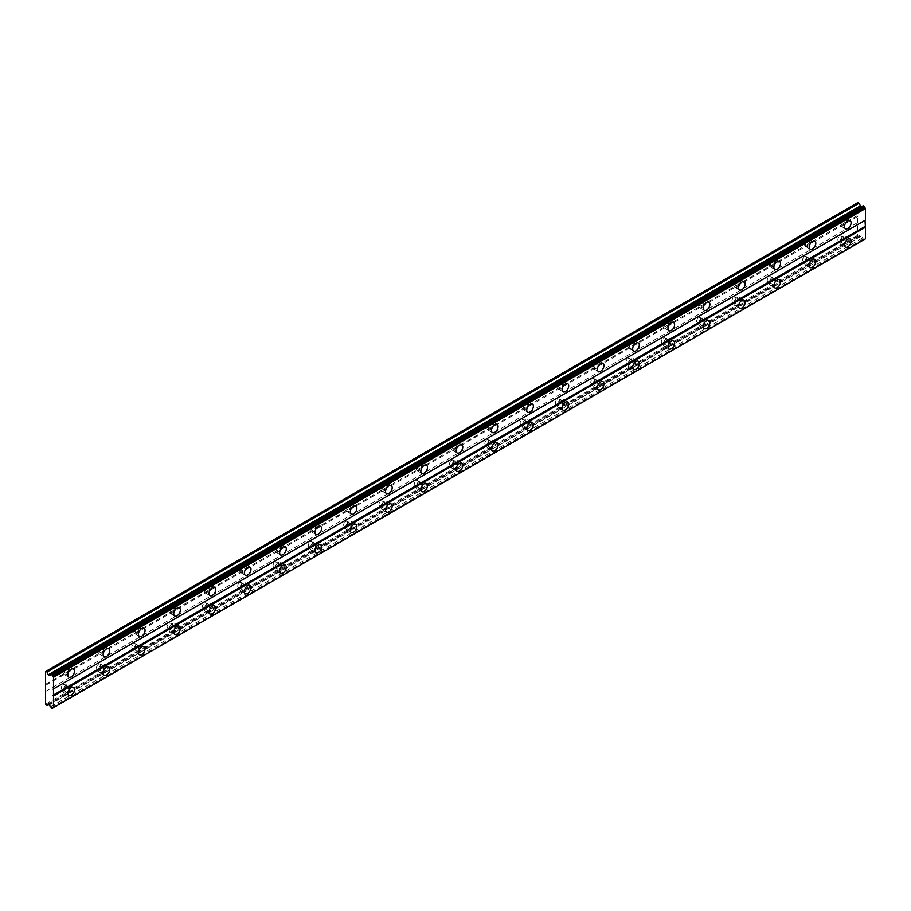 <?xml version="1.0" encoding="UTF-8"?>
<svg xmlns="http://www.w3.org/2000/svg" width="911" height="911" viewBox="0 0 911 911"><rect width="100%" height="100%" fill="white"/><g stroke="black" fill="none" stroke-linecap="round" stroke-linejoin="round"><path stroke-width="0.68" stroke-dasharray="4.55 3.42" d="M843.119 219.71A2.813 1.617 -60 0 1 844.52 219.574A2.813 1.617 -60 0 1 844.952 221.828A2.813 1.617 -60 0 1 843.119 224.3A2.813 1.617 -60 0 1 841.718 224.436A2.813 1.617 -60 0 1 841.286 222.193A2.813 1.617 -60 0 1 843.119 219.71M839.851 217.831A2.813 1.617 -60 0 1 841.263 217.695A2.813 1.617 -60 0 1 841.696 219.938A2.813 1.617 -60 0 1 839.851 222.409A2.813 1.617 -60 0 1 838.45 222.557A2.813 1.617 -60 0 1 838.018 220.303A2.813 1.617 -60 0 1 839.851 217.831M66.469 668.116A2.813 1.617 -60 0 1 67.87 667.968A2.813 1.617 -60 0 1 68.302 670.223A2.813 1.617 -60 0 1 66.469 672.694A2.813 1.617 -60 0 1 65.068 672.842A2.813 1.617 -60 0 1 64.635 670.587A2.813 1.617 -60 0 1 66.469 668.116M63.201 666.226A2.813 1.617 -60 0 1 64.601 666.089A2.813 1.617 -60 0 1 65.034 668.332A2.813 1.617 -60 0 1 63.201 670.815A2.813 1.617 -60 0 1 61.8 670.952A2.813 1.617 -60 0 1 61.367 668.697A2.813 1.617 -60 0 1 63.201 666.226M101.77 647.732A2.813 1.617 -60 0 1 103.171 647.596A2.813 1.617 -60 0 1 103.603 649.839A2.813 1.617 -60 0 1 101.77 652.31A2.813 1.617 -60 0 1 100.369 652.458A2.813 1.617 -60 0 1 99.937 650.203A2.813 1.617 -60 0 1 101.77 647.732M98.502 645.842A2.813 1.617 -60 0 1 99.903 645.705A2.813 1.617 -60 0 1 100.335 647.96A2.813 1.617 -60 0 1 98.502 650.431A2.813 1.617 -60 0 1 97.101 650.568A2.813 1.617 -60 0 1 96.668 648.325A2.813 1.617 -60 0 1 98.502 645.842M137.071 627.349A2.813 1.617 -60 0 1 138.472 627.212A2.813 1.617 -60 0 1 138.905 629.455A2.813 1.617 -60 0 1 137.071 631.938A2.813 1.617 -60 0 1 135.671 632.075A2.813 1.617 -60 0 1 135.238 629.82A2.813 1.617 -60 0 1 137.071 627.349M133.803 625.458A2.813 1.617 -60 0 1 135.215 625.322A2.813 1.617 -60 0 1 135.637 627.577A2.813 1.617 -60 0 1 133.803 630.048A2.813 1.617 -60 0 1 132.402 630.184A2.813 1.617 -60 0 1 131.97 627.941A2.813 1.617 -60 0 1 133.803 625.458M172.373 606.965A2.813 1.617 -60 0 1 173.773 606.828A2.813 1.617 -60 0 1 174.206 609.083A2.813 1.617 -60 0 1 172.373 611.554A2.813 1.617 -60 0 1 170.972 611.691A2.813 1.617 -60 0 1 170.539 609.436A2.813 1.617 -60 0 1 172.373 606.965M169.104 605.086A2.813 1.617 -60 0 1 170.516 604.938A2.813 1.617 -60 0 1 170.938 607.193A2.813 1.617 -60 0 1 169.104 609.664A2.813 1.617 -60 0 1 167.704 609.801A2.813 1.617 -60 0 1 167.271 607.557A2.813 1.617 -60 0 1 169.104 605.086M207.674 586.582A2.813 1.617 -60 0 1 209.086 586.445A2.813 1.617 -60 0 1 209.507 588.7A2.813 1.617 -60 0 1 207.674 591.171A2.813 1.617 -60 0 1 206.273 591.307A2.813 1.617 -60 0 1 205.84 589.064A2.813 1.617 -60 0 1 207.674 586.582M204.406 584.703A2.813 1.617 -60 0 1 205.818 584.566A2.813 1.617 -60 0 1 206.25 586.809A2.813 1.617 -60 0 1 204.406 589.28A2.813 1.617 -60 0 1 203.005 589.428A2.813 1.617 -60 0 1 202.572 587.174A2.813 1.617 -60 0 1 204.406 584.703M242.975 566.198A2.813 1.617 -60 0 1 244.387 566.061A2.813 1.617 -60 0 1 244.808 568.316A2.813 1.617 -60 0 1 242.975 570.787A2.813 1.617 -60 0 1 241.574 570.924A2.813 1.617 -60 0 1 241.142 568.68A2.813 1.617 -60 0 1 242.975 566.198M239.718 564.319A2.813 1.617 -60 0 1 241.119 564.182A2.813 1.617 -60 0 1 241.552 566.426A2.813 1.617 -60 0 1 239.718 568.908A2.813 1.617 -60 0 1 238.306 569.045A2.813 1.617 -60 0 1 237.873 566.79A2.813 1.617 -60 0 1 239.718 564.319M278.276 545.826A2.813 1.617 -60 0 1 279.688 545.678A2.813 1.617 -60 0 1 280.121 547.932A2.813 1.617 -60 0 1 278.276 550.403A2.813 1.617 -60 0 1 276.876 550.551A2.813 1.617 -60 0 1 276.443 548.297A2.813 1.617 -60 0 1 278.276 545.826M275.02 543.935A2.813 1.617 -60 0 1 276.42 543.799A2.813 1.617 -60 0 1 276.853 546.042A2.813 1.617 -60 0 1 275.02 548.524A2.813 1.617 -60 0 1 273.607 548.661A2.813 1.617 -60 0 1 273.186 546.406A2.813 1.617 -60 0 1 275.02 543.935M313.589 525.442A2.813 1.617 -60 0 1 314.99 525.305A2.813 1.617 -60 0 1 315.422 527.549A2.813 1.617 -60 0 1 313.589 530.031A2.813 1.617 -60 0 1 312.177 530.168A2.813 1.617 -60 0 1 311.744 527.913A2.813 1.617 -60 0 1 313.589 525.442M310.321 523.552A2.813 1.617 -60 0 1 311.721 523.415A2.813 1.617 -60 0 1 312.154 525.67A2.813 1.617 -60 0 1 310.321 528.141A2.813 1.617 -60 0 1 308.92 528.278A2.813 1.617 -60 0 1 308.487 526.034A2.813 1.617 -60 0 1 310.321 523.552M348.89 505.058A2.813 1.617 -60 0 1 350.291 504.922A2.813 1.617 -60 0 1 350.724 507.165A2.813 1.617 -60 0 1 348.89 509.648A2.813 1.617 -60 0 1 347.478 509.784A2.813 1.617 -60 0 1 347.057 507.529A2.813 1.617 -60 0 1 348.89 505.058M345.622 503.168A2.813 1.617 -60 0 1 347.023 503.031A2.813 1.617 -60 0 1 347.455 505.286A2.813 1.617 -60 0 1 345.622 507.757A2.813 1.617 -60 0 1 344.221 507.894A2.813 1.617 -60 0 1 343.789 505.651A2.813 1.617 -60 0 1 345.622 503.168M384.191 484.675A2.813 1.617 -60 0 1 385.592 484.538A2.813 1.617 -60 0 1 386.025 486.793A2.813 1.617 -60 0 1 384.191 489.264A2.813 1.617 -60 0 1 382.779 489.401A2.813 1.617 -60 0 1 382.358 487.146A2.813 1.617 -60 0 1 384.191 484.675M380.923 482.796A2.813 1.617 -60 0 1 382.324 482.648A2.813 1.617 -60 0 1 382.757 484.903A2.813 1.617 -60 0 1 380.923 487.374A2.813 1.617 -60 0 1 379.523 487.522A2.813 1.617 -60 0 1 379.09 485.267A2.813 1.617 -60 0 1 380.923 482.796M419.493 464.291A2.813 1.617 -60 0 1 420.893 464.154A2.813 1.617 -60 0 1 421.326 466.409A2.813 1.617 -60 0 1 419.493 468.88A2.813 1.617 -60 0 1 418.092 469.017A2.813 1.617 -60 0 1 417.659 466.774A2.813 1.617 -60 0 1 419.493 464.291M416.225 462.412A2.813 1.617 -60 0 1 417.625 462.276A2.813 1.617 -60 0 1 418.058 464.519A2.813 1.617 -60 0 1 416.225 466.99A2.813 1.617 -60 0 1 414.824 467.138A2.813 1.617 -60 0 1 414.391 464.883A2.813 1.617 -60 0 1 416.225 462.412M454.794 443.908A2.813 1.617 -60 0 1 456.195 443.771A2.813 1.617 -60 0 1 456.627 446.026A2.813 1.617 -60 0 1 454.794 448.497A2.813 1.617 -60 0 1 453.393 448.633A2.813 1.617 -60 0 1 452.961 446.39A2.813 1.617 -60 0 1 454.794 443.908M451.526 442.029A2.813 1.617 -60 0 1 452.938 441.892A2.813 1.617 -60 0 1 453.359 444.135A2.813 1.617 -60 0 1 451.526 446.618A2.813 1.617 -60 0 1 450.125 446.754A2.813 1.617 -60 0 1 449.692 444.5A2.813 1.617 -60 0 1 451.526 442.029M490.095 423.535A2.813 1.617 -60 0 1 491.496 423.387A2.813 1.617 -60 0 1 491.929 425.642A2.813 1.617 -60 0 1 490.095 428.113A2.813 1.617 -60 0 1 488.695 428.261A2.813 1.617 -60 0 1 488.262 426.006A2.813 1.617 -60 0 1 490.095 423.535M486.827 421.645A2.813 1.617 -60 0 1 488.239 421.508A2.813 1.617 -60 0 1 488.66 423.752A2.813 1.617 -60 0 1 486.827 426.234A2.813 1.617 -60 0 1 485.426 426.371A2.813 1.617 -60 0 1 484.994 424.116A2.813 1.617 -60 0 1 486.827 421.645M525.396 403.152A2.813 1.617 -60 0 1 526.809 403.015A2.813 1.617 -60 0 1 527.23 405.258A2.813 1.617 -60 0 1 525.396 407.741A2.813 1.617 -60 0 1 523.996 407.877A2.813 1.617 -60 0 1 523.563 405.623A2.813 1.617 -60 0 1 525.396 403.152M522.128 401.261A2.813 1.617 -60 0 1 523.54 401.125A2.813 1.617 -60 0 1 523.973 403.379A2.813 1.617 -60 0 1 522.128 405.85A2.813 1.617 -60 0 1 520.728 405.987A2.813 1.617 -60 0 1 520.295 403.744A2.813 1.617 -60 0 1 522.128 401.261M560.698 382.768A2.813 1.617 -60 0 1 562.11 382.631A2.813 1.617 -60 0 1 562.531 384.875A2.813 1.617 -60 0 1 560.698 387.357A2.813 1.617 -60 0 1 559.297 387.494A2.813 1.617 -60 0 1 558.864 385.239A2.813 1.617 -60 0 1 560.698 382.768M557.441 380.878A2.813 1.617 -60 0 1 558.842 380.741A2.813 1.617 -60 0 1 559.274 382.996A2.813 1.617 -60 0 1 557.441 385.467A2.813 1.617 -60 0 1 556.029 385.604A2.813 1.617 -60 0 1 555.596 383.36A2.813 1.617 -60 0 1 557.441 380.878M595.999 362.384A2.813 1.617 -60 0 1 597.411 362.248A2.813 1.617 -60 0 1 597.844 364.502A2.813 1.617 -60 0 1 595.999 366.974A2.813 1.617 -60 0 1 594.598 367.11A2.813 1.617 -60 0 1 594.166 364.855A2.813 1.617 -60 0 1 595.999 362.384M592.742 360.505A2.813 1.617 -60 0 1 594.143 360.357A2.813 1.617 -60 0 1 594.576 362.612A2.813 1.617 -60 0 1 592.742 365.083A2.813 1.617 -60 0 1 591.33 365.231A2.813 1.617 -60 0 1 590.909 362.977A2.813 1.617 -60 0 1 592.742 360.505M631.312 342.001A2.813 1.617 -60 0 1 632.712 341.864A2.813 1.617 -60 0 1 633.145 344.119A2.813 1.617 -60 0 1 631.312 346.59A2.813 1.617 -60 0 1 629.9 346.727A2.813 1.617 -60 0 1 629.467 344.483A2.813 1.617 -60 0 1 631.312 342.001M628.043 340.122A2.813 1.617 -60 0 1 629.444 339.985A2.813 1.617 -60 0 1 629.877 342.229A2.813 1.617 -60 0 1 628.043 344.7A2.813 1.617 -60 0 1 626.631 344.848A2.813 1.617 -60 0 1 626.21 342.593A2.813 1.617 -60 0 1 628.043 340.122M666.613 321.617A2.813 1.617 -60 0 1 668.014 321.481A2.813 1.617 -60 0 1 668.446 323.735A2.813 1.617 -60 0 1 666.613 326.206A2.813 1.617 -60 0 1 665.201 326.343A2.813 1.617 -60 0 1 664.779 324.1A2.813 1.617 -60 0 1 666.613 321.617M663.345 319.738A2.813 1.617 -60 0 1 664.745 319.602A2.813 1.617 -60 0 1 665.178 321.845A2.813 1.617 -60 0 1 663.345 324.327A2.813 1.617 -60 0 1 661.944 324.464A2.813 1.617 -60 0 1 661.511 322.209A2.813 1.617 -60 0 1 663.345 319.738M701.914 301.245A2.813 1.617 -60 0 1 703.315 301.097A2.813 1.617 -60 0 1 703.747 303.352A2.813 1.617 -60 0 1 701.914 305.823A2.813 1.617 -60 0 1 700.502 305.971A2.813 1.617 -60 0 1 700.081 303.716A2.813 1.617 -60 0 1 701.914 301.245M698.646 299.355A2.813 1.617 -60 0 1 700.047 299.218A2.813 1.617 -60 0 1 700.479 301.461A2.813 1.617 -60 0 1 698.646 303.944A2.813 1.617 -60 0 1 697.245 304.08A2.813 1.617 -60 0 1 696.813 301.826A2.813 1.617 -60 0 1 698.646 299.355M737.215 280.861A2.813 1.617 -60 0 1 738.616 280.725A2.813 1.617 -60 0 1 739.049 282.968A2.813 1.617 -60 0 1 737.215 285.45A2.813 1.617 -60 0 1 735.815 285.587A2.813 1.617 -60 0 1 735.382 283.332A2.813 1.617 -60 0 1 737.215 280.861M733.947 278.971A2.813 1.617 -60 0 1 735.348 278.834A2.813 1.617 -60 0 1 735.781 281.089A2.813 1.617 -60 0 1 733.947 283.56A2.813 1.617 -60 0 1 732.546 283.697A2.813 1.617 -60 0 1 732.114 281.453A2.813 1.617 -60 0 1 733.947 278.971M772.517 260.478A2.813 1.617 -60 0 1 773.917 260.341A2.813 1.617 -60 0 1 774.35 262.584A2.813 1.617 -60 0 1 772.517 265.067A2.813 1.617 -60 0 1 771.116 265.203A2.813 1.617 -60 0 1 770.683 262.949A2.813 1.617 -60 0 1 772.517 260.478M769.248 258.587A2.813 1.617 -60 0 1 770.66 258.451A2.813 1.617 -60 0 1 771.082 260.705A2.813 1.617 -60 0 1 769.248 263.177A2.813 1.617 -60 0 1 767.848 263.313A2.813 1.617 -60 0 1 767.415 261.07A2.813 1.617 -60 0 1 769.248 258.587M807.818 240.094A2.813 1.617 -60 0 1 809.219 239.957A2.813 1.617 -60 0 1 809.651 242.212A2.813 1.617 -60 0 1 807.818 244.683A2.813 1.617 -60 0 1 806.417 244.82A2.813 1.617 -60 0 1 805.984 242.565A2.813 1.617 -60 0 1 807.818 240.094M804.55 238.215A2.813 1.617 -60 0 1 805.962 238.067A2.813 1.617 -60 0 1 806.383 240.322A2.813 1.617 -60 0 1 804.55 242.793A2.813 1.617 -60 0 1 803.149 242.941A2.813 1.617 -60 0 1 802.716 240.686A2.813 1.617 -60 0 1 804.55 238.215M845.545 223.218A4.68 2.699 120 0 0 845.465 217.957A4.68 2.699 120 0 0 843.119 218.184A4.68 2.699 120 0 0 840.067 222.307A4.68 2.699 120 0 0 840.785 226.065A4.68 2.699 120 0 0 843.119 225.826A4.68 2.699 120 0 0 845.374 223.502M68.883 671.612A4.68 2.699 120 0 0 68.803 666.351A4.68 2.699 120 0 0 66.469 666.579A4.68 2.699 120 0 0 63.406 670.712A4.68 2.699 120 0 0 64.123 674.459A4.68 2.699 120 0 0 66.469 674.231A4.68 2.699 120 0 0 68.724 671.897M104.196 651.228A4.68 2.699 120 0 0 104.105 645.967A4.68 2.699 120 0 0 101.77 646.206A4.68 2.699 120 0 0 98.707 650.329A4.68 2.699 120 0 0 99.424 654.075A4.68 2.699 120 0 0 101.77 653.847A4.68 2.699 120 0 0 104.025 651.513M139.497 630.845A4.68 2.699 120 0 0 139.417 625.584A4.68 2.699 120 0 0 137.071 625.823A4.68 2.699 120 0 0 134.019 629.945A4.68 2.699 120 0 0 134.737 633.692A4.68 2.699 120 0 0 137.071 633.464A4.68 2.699 120 0 0 139.326 631.141M174.798 610.461A4.68 2.699 120 0 0 174.718 605.211A4.68 2.699 120 0 0 172.373 605.439A4.68 2.699 120 0 0 169.321 609.561A4.68 2.699 120 0 0 170.038 613.308A4.68 2.699 120 0 0 172.373 613.08A4.68 2.699 120 0 0 174.627 610.757M210.099 590.089A4.68 2.699 120 0 0 210.02 584.828A4.68 2.699 120 0 0 207.674 585.056A4.68 2.699 120 0 0 204.622 589.178A4.68 2.699 120 0 0 205.339 592.936A4.68 2.699 120 0 0 207.674 592.697A4.68 2.699 120 0 0 209.929 590.374M245.401 569.705A4.68 2.699 120 0 0 245.321 564.444A4.68 2.699 120 0 0 242.975 564.672A4.68 2.699 120 0 0 239.923 568.794A4.68 2.699 120 0 0 240.641 572.552A4.68 2.699 120 0 0 242.975 572.313A4.68 2.699 120 0 0 245.23 569.99M280.702 549.322A4.68 2.699 120 0 0 280.622 544.061A4.68 2.699 120 0 0 278.276 544.288A4.68 2.699 120 0 0 275.224 548.422A4.68 2.699 120 0 0 275.942 552.168A4.68 2.699 120 0 0 278.276 551.941A4.68 2.699 120 0 0 280.542 549.606M316.003 528.938A4.68 2.699 120 0 0 315.923 523.677A4.68 2.699 120 0 0 313.589 523.916A4.68 2.699 120 0 0 310.526 528.038A4.68 2.699 120 0 0 311.243 531.785A4.68 2.699 120 0 0 313.589 531.557A4.68 2.699 120 0 0 315.844 529.223M351.304 508.554A4.68 2.699 120 0 0 351.225 503.293A4.68 2.699 120 0 0 348.89 503.532A4.68 2.699 120 0 0 345.827 507.655A4.68 2.699 120 0 0 346.544 511.401A4.68 2.699 120 0 0 348.89 511.173A4.68 2.699 120 0 0 351.145 508.85M386.606 488.171A4.68 2.699 120 0 0 386.526 482.921A4.68 2.699 120 0 0 384.191 483.149A4.68 2.699 120 0 0 381.128 487.271A4.68 2.699 120 0 0 381.846 491.018A4.68 2.699 120 0 0 384.191 490.79A4.68 2.699 120 0 0 386.446 488.467M421.918 467.798A4.68 2.699 120 0 0 421.827 462.537A4.68 2.699 120 0 0 419.493 462.765A4.68 2.699 120 0 0 416.429 466.887A4.68 2.699 120 0 0 417.147 470.645A4.68 2.699 120 0 0 419.493 470.406A4.68 2.699 120 0 0 421.747 468.083M457.22 447.415A4.68 2.699 120 0 0 457.14 442.154A4.68 2.699 120 0 0 454.794 442.382A4.68 2.699 120 0 0 451.731 446.504A4.68 2.699 120 0 0 452.448 450.262A4.68 2.699 120 0 0 454.794 450.023A4.68 2.699 120 0 0 457.049 447.7M492.521 427.031A4.68 2.699 120 0 0 492.441 421.77A4.68 2.699 120 0 0 490.095 421.998A4.68 2.699 120 0 0 487.043 426.132A4.68 2.699 120 0 0 487.761 429.878A4.68 2.699 120 0 0 490.095 429.65A4.68 2.699 120 0 0 492.35 427.316M527.822 406.648A4.68 2.699 120 0 0 527.742 401.387A4.68 2.699 120 0 0 525.396 401.626A4.68 2.699 120 0 0 522.345 405.748A4.68 2.699 120 0 0 523.062 409.495A4.68 2.699 120 0 0 525.396 409.267A4.68 2.699 120 0 0 527.651 406.932M563.123 386.264A4.68 2.699 120 0 0 563.044 381.003A4.68 2.699 120 0 0 560.698 381.242A4.68 2.699 120 0 0 557.646 385.364A4.68 2.699 120 0 0 558.363 389.111A4.68 2.699 120 0 0 560.698 388.883A4.68 2.699 120 0 0 562.952 386.56M598.425 365.88A4.68 2.699 120 0 0 598.345 360.631A4.68 2.699 120 0 0 595.999 360.858A4.68 2.699 120 0 0 592.947 364.981A4.68 2.699 120 0 0 593.665 368.727A4.68 2.699 120 0 0 595.999 368.5A4.68 2.699 120 0 0 598.265 366.176M633.726 345.508A4.68 2.699 120 0 0 633.646 340.247A4.68 2.699 120 0 0 631.312 340.475A4.68 2.699 120 0 0 628.248 344.597A4.68 2.699 120 0 0 628.966 348.355A4.68 2.699 120 0 0 631.312 348.116A4.68 2.699 120 0 0 633.566 345.793M669.027 325.125A4.68 2.699 120 0 0 668.947 319.863A4.68 2.699 120 0 0 666.613 320.091A4.68 2.699 120 0 0 663.55 324.214A4.68 2.699 120 0 0 664.267 327.971A4.68 2.699 120 0 0 666.613 327.732A4.68 2.699 120 0 0 668.868 325.409M704.328 304.741A4.68 2.699 120 0 0 704.249 299.48A4.68 2.699 120 0 0 701.914 299.708A4.68 2.699 120 0 0 698.851 303.841A4.68 2.699 120 0 0 699.568 307.588A4.68 2.699 120 0 0 701.914 307.36A4.68 2.699 120 0 0 704.169 305.026M739.641 284.357A4.68 2.699 120 0 0 739.55 279.096A4.68 2.699 120 0 0 737.215 279.335A4.68 2.699 120 0 0 734.152 283.458A4.68 2.699 120 0 0 734.87 287.204A4.68 2.699 120 0 0 737.215 286.976A4.68 2.699 120 0 0 739.47 284.642M774.942 263.974A4.68 2.699 120 0 0 774.851 258.713A4.68 2.699 120 0 0 772.517 258.952A4.68 2.699 120 0 0 769.453 263.074A4.68 2.699 120 0 0 770.171 266.821A4.68 2.699 120 0 0 772.517 266.593A4.68 2.699 120 0 0 774.771 264.27M810.243 243.59A4.68 2.699 120 0 0 810.164 238.34A4.68 2.699 120 0 0 807.818 238.568A4.68 2.699 120 0 0 804.766 242.69A4.68 2.699 120 0 0 805.483 246.437A4.68 2.699 120 0 0 807.818 246.209A4.68 2.699 120 0 0 810.073 243.886M845.545 241.563A4.68 2.699 120 0 0 845.465 236.302A4.68 2.699 120 0 0 843.119 236.53A4.68 2.699 120 0 0 840.067 240.652A4.68 2.699 120 0 0 840.785 244.41A4.68 2.699 120 0 0 843.119 244.171A4.68 2.699 120 0 0 845.374 241.848M68.883 689.957A4.68 2.699 120 0 0 68.803 684.696A4.68 2.699 120 0 0 66.469 684.924A4.68 2.699 120 0 0 63.406 689.046A4.68 2.699 120 0 0 64.123 692.804A4.68 2.699 120 0 0 66.469 692.565A4.68 2.699 120 0 0 68.724 690.242M104.196 669.574A4.68 2.699 120 0 0 104.105 664.313A4.68 2.699 120 0 0 101.77 664.54A4.68 2.699 120 0 0 98.707 668.674A4.68 2.699 120 0 0 99.424 672.42A4.68 2.699 120 0 0 101.77 672.193A4.68 2.699 120 0 0 104.025 669.858M139.497 649.19A4.68 2.699 120 0 0 139.417 643.929A4.68 2.699 120 0 0 137.071 644.168A4.68 2.699 120 0 0 134.019 648.29A4.68 2.699 120 0 0 134.737 652.037A4.68 2.699 120 0 0 137.071 651.809A4.68 2.699 120 0 0 139.326 649.475M174.798 628.806A4.68 2.699 120 0 0 174.718 623.545A4.68 2.699 120 0 0 172.373 623.784A4.68 2.699 120 0 0 169.321 627.907A4.68 2.699 120 0 0 170.038 631.653A4.68 2.699 120 0 0 172.373 631.425A4.68 2.699 120 0 0 174.627 629.102M210.099 608.423A4.68 2.699 120 0 0 210.02 603.173A4.68 2.699 120 0 0 207.674 603.401A4.68 2.699 120 0 0 204.622 607.523A4.68 2.699 120 0 0 205.339 611.27A4.68 2.699 120 0 0 207.674 611.042A4.68 2.699 120 0 0 209.929 608.719M245.401 588.05A4.68 2.699 120 0 0 245.321 582.789A4.68 2.699 120 0 0 242.975 583.017A4.68 2.699 120 0 0 239.923 587.139A4.68 2.699 120 0 0 240.641 590.897A4.68 2.699 120 0 0 242.975 590.658A4.68 2.699 120 0 0 245.23 588.335M280.702 567.667A4.68 2.699 120 0 0 280.622 562.406A4.68 2.699 120 0 0 278.276 562.634A4.68 2.699 120 0 0 275.224 566.756A4.68 2.699 120 0 0 275.942 570.514A4.68 2.699 120 0 0 278.276 570.275A4.68 2.699 120 0 0 280.542 567.952M316.003 547.283A4.68 2.699 120 0 0 315.923 542.022A4.68 2.699 120 0 0 313.589 542.25A4.68 2.699 120 0 0 310.526 546.384A4.68 2.699 120 0 0 311.243 550.13A4.68 2.699 120 0 0 313.589 549.902A4.68 2.699 120 0 0 315.844 547.568M351.304 526.9A4.68 2.699 120 0 0 351.225 521.639A4.68 2.699 120 0 0 348.89 521.878A4.68 2.699 120 0 0 345.827 526A4.68 2.699 120 0 0 346.544 529.746A4.68 2.699 120 0 0 348.89 529.519A4.68 2.699 120 0 0 351.145 527.184M386.606 506.516A4.68 2.699 120 0 0 386.526 501.255A4.68 2.699 120 0 0 384.191 501.494A4.68 2.699 120 0 0 381.128 505.616A4.68 2.699 120 0 0 381.846 509.363A4.68 2.699 120 0 0 384.191 509.135A4.68 2.699 120 0 0 386.446 506.812M421.918 486.132A4.68 2.699 120 0 0 421.827 480.883A4.68 2.699 120 0 0 419.493 481.11A4.68 2.699 120 0 0 416.429 485.233A4.68 2.699 120 0 0 417.147 488.979A4.68 2.699 120 0 0 419.493 488.751A4.68 2.699 120 0 0 421.747 486.428M457.22 465.76A4.68 2.699 120 0 0 457.14 460.499A4.68 2.699 120 0 0 454.794 460.727A4.68 2.699 120 0 0 451.731 464.849A4.68 2.699 120 0 0 452.448 468.607A4.68 2.699 120 0 0 454.794 468.368A4.68 2.699 120 0 0 457.049 466.045M492.521 445.377A4.68 2.699 120 0 0 492.441 440.115A4.68 2.699 120 0 0 490.095 440.343A4.68 2.699 120 0 0 487.043 444.466A4.68 2.699 120 0 0 487.761 448.223A4.68 2.699 120 0 0 490.095 447.984A4.68 2.699 120 0 0 492.35 445.661M527.822 424.993A4.68 2.699 120 0 0 527.742 419.732A4.68 2.699 120 0 0 525.396 419.96A4.68 2.699 120 0 0 522.345 424.093A4.68 2.699 120 0 0 523.062 427.84A4.68 2.699 120 0 0 525.396 427.612A4.68 2.699 120 0 0 527.651 425.278M563.123 404.609A4.68 2.699 120 0 0 563.044 399.348A4.68 2.699 120 0 0 560.698 399.587A4.68 2.699 120 0 0 557.646 403.71A4.68 2.699 120 0 0 558.363 407.456A4.68 2.699 120 0 0 560.698 407.228A4.68 2.699 120 0 0 562.952 404.894M598.425 384.226A4.68 2.699 120 0 0 598.345 378.965A4.68 2.699 120 0 0 595.999 379.204A4.68 2.699 120 0 0 592.947 383.326A4.68 2.699 120 0 0 593.665 387.073A4.68 2.699 120 0 0 595.999 386.845A4.68 2.699 120 0 0 598.265 384.522M633.726 363.842A4.68 2.699 120 0 0 633.646 358.592A4.68 2.699 120 0 0 631.312 358.82A4.68 2.699 120 0 0 628.248 362.942A4.68 2.699 120 0 0 628.966 366.689A4.68 2.699 120 0 0 631.312 366.461A4.68 2.699 120 0 0 633.566 364.138M669.027 343.47A4.68 2.699 120 0 0 668.947 338.209A4.68 2.699 120 0 0 666.613 338.436A4.68 2.699 120 0 0 663.55 342.559A4.68 2.699 120 0 0 664.267 346.317A4.68 2.699 120 0 0 666.613 346.078A4.68 2.699 120 0 0 668.868 343.754M704.328 323.086A4.68 2.699 120 0 0 704.249 317.825A4.68 2.699 120 0 0 701.914 318.053A4.68 2.699 120 0 0 698.851 322.175A4.68 2.699 120 0 0 699.568 325.933A4.68 2.699 120 0 0 701.914 325.694A4.68 2.699 120 0 0 704.169 323.371M739.641 302.703A4.68 2.699 120 0 0 739.55 297.441A4.68 2.699 120 0 0 737.215 297.669A4.68 2.699 120 0 0 734.152 301.803A4.68 2.699 120 0 0 734.87 305.549A4.68 2.699 120 0 0 737.215 305.322A4.68 2.699 120 0 0 739.47 302.987M774.942 282.319A4.68 2.699 120 0 0 774.851 277.058A4.68 2.699 120 0 0 772.517 277.297A4.68 2.699 120 0 0 769.453 281.419A4.68 2.699 120 0 0 770.171 285.166A4.68 2.699 120 0 0 772.517 284.938A4.68 2.699 120 0 0 774.771 282.604M810.243 261.935A4.68 2.699 120 0 0 810.164 256.674A4.68 2.699 120 0 0 807.818 256.913A4.68 2.699 120 0 0 804.766 261.036A4.68 2.699 120 0 0 805.483 264.782A4.68 2.699 120 0 0 807.818 264.554A4.68 2.699 120 0 0 810.073 262.231M843.119 238.056A2.813 1.617 -60 0 1 844.52 237.919A2.813 1.617 -60 0 1 844.952 240.174A2.813 1.617 -60 0 1 843.119 242.645A2.813 1.617 -60 0 1 841.718 242.781A2.813 1.617 -60 0 1 841.286 240.538A2.813 1.617 -60 0 1 843.119 238.056M839.851 236.177A2.813 1.617 -60 0 1 841.263 236.029A2.813 1.617 -60 0 1 841.696 238.283A2.813 1.617 -60 0 1 839.851 240.755A2.813 1.617 -60 0 1 838.45 240.903A2.813 1.617 -60 0 1 838.018 238.648A2.813 1.617 -60 0 1 839.851 236.177M66.469 686.45A2.813 1.617 -60 0 1 67.87 686.313A2.813 1.617 -60 0 1 68.302 688.568A2.813 1.617 -60 0 1 66.469 691.039A2.813 1.617 -60 0 1 65.068 691.176A2.813 1.617 -60 0 1 64.635 688.932A2.813 1.617 -60 0 1 66.469 686.45M63.201 684.571A2.813 1.617 -60 0 1 64.601 684.434A2.813 1.617 -60 0 1 65.034 686.678A2.813 1.617 -60 0 1 63.201 689.16A2.813 1.617 -60 0 1 61.8 689.297A2.813 1.617 -60 0 1 61.367 687.042A2.813 1.617 -60 0 1 63.201 684.571M101.77 666.078A2.813 1.617 -60 0 1 103.171 665.93A2.813 1.617 -60 0 1 103.603 668.184A2.813 1.617 -60 0 1 101.77 670.655A2.813 1.617 -60 0 1 100.369 670.803A2.813 1.617 -60 0 1 99.937 668.549A2.813 1.617 -60 0 1 101.77 666.078M98.502 664.187A2.813 1.617 -60 0 1 99.903 664.051A2.813 1.617 -60 0 1 100.335 666.294A2.813 1.617 -60 0 1 98.502 668.776A2.813 1.617 -60 0 1 97.101 668.913A2.813 1.617 -60 0 1 96.668 666.658A2.813 1.617 -60 0 1 98.502 664.187M137.071 645.694A2.813 1.617 -60 0 1 138.472 645.557A2.813 1.617 -60 0 1 138.905 647.801A2.813 1.617 -60 0 1 137.071 650.283A2.813 1.617 -60 0 1 135.671 650.42A2.813 1.617 -60 0 1 135.238 648.165A2.813 1.617 -60 0 1 137.071 645.694M133.803 643.804A2.813 1.617 -60 0 1 135.215 643.667A2.813 1.617 -60 0 1 135.637 645.922A2.813 1.617 -60 0 1 133.803 648.393A2.813 1.617 -60 0 1 132.402 648.53A2.813 1.617 -60 0 1 131.97 646.286A2.813 1.617 -60 0 1 133.803 643.804M172.373 625.31A2.813 1.617 -60 0 1 173.773 625.174A2.813 1.617 -60 0 1 174.206 627.417A2.813 1.617 -60 0 1 172.373 629.9A2.813 1.617 -60 0 1 170.972 630.036A2.813 1.617 -60 0 1 170.539 627.781A2.813 1.617 -60 0 1 172.373 625.31M169.104 623.42A2.813 1.617 -60 0 1 170.516 623.283A2.813 1.617 -60 0 1 170.938 625.538A2.813 1.617 -60 0 1 169.104 628.009A2.813 1.617 -60 0 1 167.704 628.146A2.813 1.617 -60 0 1 167.271 625.903A2.813 1.617 -60 0 1 169.104 623.42M207.674 604.927A2.813 1.617 -60 0 1 209.086 604.79A2.813 1.617 -60 0 1 209.507 607.045A2.813 1.617 -60 0 1 207.674 609.516A2.813 1.617 -60 0 1 206.273 609.653A2.813 1.617 -60 0 1 205.84 607.398A2.813 1.617 -60 0 1 207.674 604.927M204.406 603.048A2.813 1.617 -60 0 1 205.818 602.9A2.813 1.617 -60 0 1 206.25 605.155A2.813 1.617 -60 0 1 204.406 607.626A2.813 1.617 -60 0 1 203.005 607.774A2.813 1.617 -60 0 1 202.572 605.519A2.813 1.617 -60 0 1 204.406 603.048M242.975 584.543A2.813 1.617 -60 0 1 244.387 584.407A2.813 1.617 -60 0 1 244.808 586.661A2.813 1.617 -60 0 1 242.975 589.132A2.813 1.617 -60 0 1 241.574 589.269A2.813 1.617 -60 0 1 241.142 587.026A2.813 1.617 -60 0 1 242.975 584.543M239.718 582.664A2.813 1.617 -60 0 1 241.119 582.528A2.813 1.617 -60 0 1 241.552 584.771A2.813 1.617 -60 0 1 239.718 587.242A2.813 1.617 -60 0 1 238.306 587.39A2.813 1.617 -60 0 1 237.873 585.135A2.813 1.617 -60 0 1 239.718 582.664M278.276 564.16A2.813 1.617 -60 0 1 279.688 564.023A2.813 1.617 -60 0 1 280.121 566.278A2.813 1.617 -60 0 1 278.276 568.749A2.813 1.617 -60 0 1 276.876 568.885A2.813 1.617 -60 0 1 276.443 566.642A2.813 1.617 -60 0 1 278.276 564.16M275.02 562.281A2.813 1.617 -60 0 1 276.42 562.144A2.813 1.617 -60 0 1 276.853 564.387A2.813 1.617 -60 0 1 275.02 566.87A2.813 1.617 -60 0 1 273.607 567.006A2.813 1.617 -60 0 1 273.186 564.752A2.813 1.617 -60 0 1 275.02 562.281M313.589 543.787A2.813 1.617 -60 0 1 314.99 543.639A2.813 1.617 -60 0 1 315.422 545.894A2.813 1.617 -60 0 1 313.589 548.365A2.813 1.617 -60 0 1 312.177 548.513A2.813 1.617 -60 0 1 311.744 546.258A2.813 1.617 -60 0 1 313.589 543.787M310.321 541.897A2.813 1.617 -60 0 1 311.721 541.76A2.813 1.617 -60 0 1 312.154 544.015A2.813 1.617 -60 0 1 310.321 546.486A2.813 1.617 -60 0 1 308.92 546.623A2.813 1.617 -60 0 1 308.487 544.368A2.813 1.617 -60 0 1 310.321 541.897M348.89 523.404A2.813 1.617 -60 0 1 350.291 523.267A2.813 1.617 -60 0 1 350.724 525.51A2.813 1.617 -60 0 1 348.89 527.993A2.813 1.617 -60 0 1 347.478 528.129A2.813 1.617 -60 0 1 347.057 525.875A2.813 1.617 -60 0 1 348.89 523.404M345.622 521.513A2.813 1.617 -60 0 1 347.023 521.377A2.813 1.617 -60 0 1 347.455 523.631A2.813 1.617 -60 0 1 345.622 526.102A2.813 1.617 -60 0 1 344.221 526.239A2.813 1.617 -60 0 1 343.789 523.996A2.813 1.617 -60 0 1 345.622 521.513M384.191 503.02A2.813 1.617 -60 0 1 385.592 502.883A2.813 1.617 -60 0 1 386.025 505.127A2.813 1.617 -60 0 1 384.191 507.609A2.813 1.617 -60 0 1 382.779 507.746A2.813 1.617 -60 0 1 382.358 505.491A2.813 1.617 -60 0 1 384.191 503.02M380.923 501.13A2.813 1.617 -60 0 1 382.324 500.993A2.813 1.617 -60 0 1 382.757 503.248A2.813 1.617 -60 0 1 380.923 505.719A2.813 1.617 -60 0 1 379.523 505.856A2.813 1.617 -60 0 1 379.09 503.612A2.813 1.617 -60 0 1 380.923 501.13M419.493 482.636A2.813 1.617 -60 0 1 420.893 482.5A2.813 1.617 -60 0 1 421.326 484.754A2.813 1.617 -60 0 1 419.493 487.226A2.813 1.617 -60 0 1 418.092 487.362A2.813 1.617 -60 0 1 417.659 485.107A2.813 1.617 -60 0 1 419.493 482.636M416.225 480.757A2.813 1.617 -60 0 1 417.625 480.609A2.813 1.617 -60 0 1 418.058 482.864A2.813 1.617 -60 0 1 416.225 485.335A2.813 1.617 -60 0 1 414.824 485.483A2.813 1.617 -60 0 1 414.391 483.229A2.813 1.617 -60 0 1 416.225 480.757M454.794 462.253A2.813 1.617 -60 0 1 456.195 462.116A2.813 1.617 -60 0 1 456.627 464.371A2.813 1.617 -60 0 1 454.794 466.842A2.813 1.617 -60 0 1 453.393 466.979A2.813 1.617 -60 0 1 452.961 464.735A2.813 1.617 -60 0 1 454.794 462.253M451.526 460.374A2.813 1.617 -60 0 1 452.938 460.237A2.813 1.617 -60 0 1 453.359 462.481A2.813 1.617 -60 0 1 451.526 464.952A2.813 1.617 -60 0 1 450.125 465.1A2.813 1.617 -60 0 1 449.692 462.845A2.813 1.617 -60 0 1 451.526 460.374M490.095 441.881A2.813 1.617 -60 0 1 491.496 441.733A2.813 1.617 -60 0 1 491.929 443.987A2.813 1.617 -60 0 1 490.095 446.458A2.813 1.617 -60 0 1 488.695 446.595A2.813 1.617 -60 0 1 488.262 444.352A2.813 1.617 -60 0 1 490.095 441.881M486.827 439.99A2.813 1.617 -60 0 1 488.239 439.854A2.813 1.617 -60 0 1 488.66 442.097A2.813 1.617 -60 0 1 486.827 444.579A2.813 1.617 -60 0 1 485.426 444.716A2.813 1.617 -60 0 1 484.994 442.461A2.813 1.617 -60 0 1 486.827 439.99M525.396 421.497A2.813 1.617 -60 0 1 526.809 421.349A2.813 1.617 -60 0 1 527.23 423.604A2.813 1.617 -60 0 1 525.396 426.075A2.813 1.617 -60 0 1 523.996 426.223A2.813 1.617 -60 0 1 523.563 423.968A2.813 1.617 -60 0 1 525.396 421.497M522.128 419.607A2.813 1.617 -60 0 1 523.54 419.47A2.813 1.617 -60 0 1 523.973 421.725A2.813 1.617 -60 0 1 522.128 424.196A2.813 1.617 -60 0 1 520.728 424.332A2.813 1.617 -60 0 1 520.295 422.078A2.813 1.617 -60 0 1 522.128 419.607M560.698 401.113A2.813 1.617 -60 0 1 562.11 400.977A2.813 1.617 -60 0 1 562.531 403.22A2.813 1.617 -60 0 1 560.698 405.702A2.813 1.617 -60 0 1 559.297 405.839A2.813 1.617 -60 0 1 558.864 403.584A2.813 1.617 -60 0 1 560.698 401.113M557.441 399.223A2.813 1.617 -60 0 1 558.842 399.086A2.813 1.617 -60 0 1 559.274 401.341A2.813 1.617 -60 0 1 557.441 403.812A2.813 1.617 -60 0 1 556.029 403.949A2.813 1.617 -60 0 1 555.596 401.705A2.813 1.617 -60 0 1 557.441 399.223M595.999 380.73A2.813 1.617 -60 0 1 597.411 380.593A2.813 1.617 -60 0 1 597.844 382.836A2.813 1.617 -60 0 1 595.999 385.319A2.813 1.617 -60 0 1 594.598 385.455A2.813 1.617 -60 0 1 594.166 383.201A2.813 1.617 -60 0 1 595.999 380.73M592.742 378.839A2.813 1.617 -60 0 1 594.143 378.703A2.813 1.617 -60 0 1 594.576 380.957A2.813 1.617 -60 0 1 592.742 383.429A2.813 1.617 -60 0 1 591.33 383.565A2.813 1.617 -60 0 1 590.909 381.322A2.813 1.617 -60 0 1 592.742 378.839M631.312 360.346A2.813 1.617 -60 0 1 632.712 360.209A2.813 1.617 -60 0 1 633.145 362.464A2.813 1.617 -60 0 1 631.312 364.935A2.813 1.617 -60 0 1 629.9 365.072A2.813 1.617 -60 0 1 629.467 362.829A2.813 1.617 -60 0 1 631.312 360.346M628.043 358.467A2.813 1.617 -60 0 1 629.444 358.319A2.813 1.617 -60 0 1 629.877 360.574A2.813 1.617 -60 0 1 628.043 363.045A2.813 1.617 -60 0 1 626.631 363.193A2.813 1.617 -60 0 1 626.21 360.938A2.813 1.617 -60 0 1 628.043 358.467M666.613 339.962A2.813 1.617 -60 0 1 668.014 339.826A2.813 1.617 -60 0 1 668.446 342.08A2.813 1.617 -60 0 1 666.613 344.552A2.813 1.617 -60 0 1 665.201 344.688A2.813 1.617 -60 0 1 664.779 342.445A2.813 1.617 -60 0 1 666.613 339.962M663.345 338.083A2.813 1.617 -60 0 1 664.745 337.947A2.813 1.617 -60 0 1 665.178 340.19A2.813 1.617 -60 0 1 663.345 342.673A2.813 1.617 -60 0 1 661.944 342.809A2.813 1.617 -60 0 1 661.511 340.555A2.813 1.617 -60 0 1 663.345 338.083M701.914 319.59A2.813 1.617 -60 0 1 703.315 319.442A2.813 1.617 -60 0 1 703.747 321.697A2.813 1.617 -60 0 1 701.914 324.168A2.813 1.617 -60 0 1 700.502 324.305A2.813 1.617 -60 0 1 700.081 322.061A2.813 1.617 -60 0 1 701.914 319.59M698.646 317.7A2.813 1.617 -60 0 1 700.047 317.563A2.813 1.617 -60 0 1 700.479 319.807A2.813 1.617 -60 0 1 698.646 322.289A2.813 1.617 -60 0 1 697.245 322.426A2.813 1.617 -60 0 1 696.813 320.171A2.813 1.617 -60 0 1 698.646 317.7M737.215 299.207A2.813 1.617 -60 0 1 738.616 299.059A2.813 1.617 -60 0 1 739.049 301.313A2.813 1.617 -60 0 1 737.215 303.784A2.813 1.617 -60 0 1 735.815 303.932A2.813 1.617 -60 0 1 735.382 301.678A2.813 1.617 -60 0 1 737.215 299.207M733.947 297.316A2.813 1.617 -60 0 1 735.348 297.18A2.813 1.617 -60 0 1 735.781 299.434A2.813 1.617 -60 0 1 733.947 301.905A2.813 1.617 -60 0 1 732.546 302.042A2.813 1.617 -60 0 1 732.114 299.787A2.813 1.617 -60 0 1 733.947 297.316M772.517 278.823A2.813 1.617 -60 0 1 773.917 278.686A2.813 1.617 -60 0 1 774.35 280.93A2.813 1.617 -60 0 1 772.517 283.412A2.813 1.617 -60 0 1 771.116 283.549A2.813 1.617 -60 0 1 770.683 281.294A2.813 1.617 -60 0 1 772.517 278.823M769.248 276.933A2.813 1.617 -60 0 1 770.66 276.796A2.813 1.617 -60 0 1 771.082 279.051A2.813 1.617 -60 0 1 769.248 281.522A2.813 1.617 -60 0 1 767.848 281.658A2.813 1.617 -60 0 1 767.415 279.415A2.813 1.617 -60 0 1 769.248 276.933M807.818 258.439A2.813 1.617 -60 0 1 809.219 258.303A2.813 1.617 -60 0 1 809.651 260.546A2.813 1.617 -60 0 1 807.818 263.028A2.813 1.617 -60 0 1 806.417 263.165A2.813 1.617 -60 0 1 805.984 260.91A2.813 1.617 -60 0 1 807.818 258.439M804.55 256.549A2.813 1.617 -60 0 1 805.962 256.412A2.813 1.617 -60 0 1 806.383 258.667A2.813 1.617 -60 0 1 804.55 261.138A2.813 1.617 -60 0 1 803.149 261.275A2.813 1.617 -60 0 1 802.716 259.031A2.813 1.617 -60 0 1 804.55 256.549M45.55 684.32L857.502 215.531L857.502 202.8L45.55 671.578M865.45 238.853L864.801 239.229A1.298 0.752 -120 0 0 864.163 239.593L863.207 239.046A1.298 0.752 -120 0 0 862.569 237.93L860.189 235.277L859.096 236.837L857.502 235.414L857.502 215.531M49.49 675.541L862.569 206.114A1.298 0.752 -120 0 0 863.207 205.738L863.355 205.658M45.994 685.083L857.946 216.306M50.606 706.708L862.569 237.93M861.453 236.006L49.49 704.784M48.237 704.055L860.189 235.277M859.096 236.837L49.035 704.522M45.55 704.192L857.502 235.414M857.502 222.671L45.55 691.449M45.994 691.198L857.946 222.409M862.569 206.114L51.255 674.527L863.207 205.738M51.255 707.824L863.207 239.046M857.946 236.177L45.994 704.955M51.392 708.075L863.355 239.286M864.015 239.684L52.064 708.462M841.263 217.695L844.52 219.574M64.601 666.089L67.87 667.968M99.903 645.705L103.171 647.596M135.215 625.322L138.472 627.212M170.516 604.938L173.773 606.828M205.818 584.566L209.086 586.445M241.119 564.182L244.387 566.061M276.42 543.799L279.688 545.678M311.721 523.415L314.99 525.305M347.023 503.031L350.291 504.922M382.324 482.648L385.592 484.538M417.625 462.276L420.893 464.154M452.938 441.892L456.195 443.771M488.239 421.508L491.496 423.387M523.54 401.125L526.809 403.015M558.842 380.741L562.11 382.631M594.143 360.357L597.411 362.248M629.444 339.985L632.712 341.864M664.745 319.602L668.014 321.481M700.047 299.218L703.315 301.097M735.348 278.834L738.616 280.725M770.66 258.451L773.917 260.341M805.962 238.067L809.219 239.957M845.465 217.957L850.134 220.656M68.803 666.351L73.484 669.05M104.105 645.967L108.785 648.666M139.417 625.584L144.086 628.294M174.718 605.211L179.387 607.91M210.02 584.828L214.7 587.527M245.321 564.444L250.001 567.143M280.622 544.061L285.302 546.759M315.923 523.677L320.604 526.376M351.225 503.293L355.905 506.004M386.526 482.921L391.206 485.62M421.827 462.537L426.507 465.236M457.14 442.154L461.809 444.853M492.441 421.77L497.11 424.469M527.742 401.387L532.411 404.085M563.044 381.003L567.724 383.713M598.345 360.631L603.025 363.33M633.646 340.247L638.326 342.946M668.947 319.863L673.628 322.562M704.249 299.48L708.929 302.179M739.55 279.096L744.23 281.795M774.851 258.713L779.531 261.423M810.164 238.34L814.833 241.039M845.465 236.302L850.134 239.001M68.803 684.696L73.484 687.395M104.105 664.313L108.785 667.011M139.417 643.929L144.086 646.628M174.718 623.545L179.387 626.256M210.02 603.173L214.7 605.872M245.321 582.789L250.001 585.488M280.622 562.406L285.302 565.105M315.923 542.022L320.604 544.721M351.225 521.639L355.905 524.337M386.526 501.255L391.206 503.965M421.827 480.883L426.507 483.582M457.14 460.499L461.809 463.198M492.441 440.115L497.11 442.814M527.742 419.732L532.411 422.431M563.044 399.348L567.724 402.047M598.345 378.965L603.025 381.675M633.646 358.592L638.326 361.291M668.947 338.209L673.628 340.908M704.249 317.825L708.929 320.524M739.55 297.441L744.23 300.14M774.851 277.058L779.531 279.757M810.164 256.674L814.833 259.384M841.263 236.029L844.52 237.919M64.601 684.434L67.87 686.313M99.903 664.051L103.171 665.93M135.215 643.667L138.472 645.557M170.516 623.283L173.773 625.174M205.818 602.9L209.086 604.79M241.119 582.528L244.387 584.407M276.42 562.144L279.688 564.023M311.721 541.76L314.99 543.639M347.023 521.377L350.291 523.267M382.324 500.993L385.592 502.883M417.625 480.609L420.893 482.5M452.938 460.237L456.195 462.116M488.239 439.854L491.496 441.733M523.54 419.47L526.809 421.349M558.842 399.086L562.11 400.977M594.143 378.703L597.411 380.593M629.444 358.319L632.712 360.209M664.745 337.947L668.014 339.826M700.047 317.563L703.315 319.442M735.348 297.18L738.616 299.059M770.66 276.796L773.917 278.686M805.962 256.412L809.219 258.303M838.45 222.557L841.718 224.436M61.8 670.952L65.068 672.842M97.101 650.568L100.369 652.458M132.402 630.184L135.671 632.075M167.704 609.801L170.972 611.691M203.005 589.428L206.273 591.307M238.306 569.045L241.574 570.924M273.607 548.661L276.876 550.551M308.92 528.278L312.177 530.168M344.221 507.894L347.478 509.784M379.523 487.522L382.779 489.401M414.824 467.138L418.092 469.017M450.125 446.754L453.393 448.633M485.426 426.371L488.695 428.261M520.728 405.987L523.996 407.877M556.029 385.604L559.297 387.494M591.33 365.231L594.598 367.11M626.631 344.848L629.9 346.727M661.944 324.464L665.201 326.343M697.245 304.08L700.502 305.971M732.546 283.697L735.815 285.587M767.848 263.313L771.116 265.203M803.149 242.941L806.417 244.82M840.785 226.065L845.454 228.763M64.123 674.459L68.803 677.158M99.424 654.075L104.105 656.774M134.737 633.692L139.406 636.39M170.038 613.308L174.707 616.018M205.339 592.936L210.02 595.635M240.641 572.552L245.321 575.251M275.942 552.168L280.622 554.867M311.243 531.785L315.923 534.484M346.544 511.401L351.225 514.1M381.846 491.018L386.526 493.728M417.147 470.645L421.827 473.344M452.448 450.262L457.128 452.961M487.761 429.878L492.43 432.577M523.062 409.495L527.731 412.193M558.363 389.111L563.044 391.81M593.665 368.727L598.345 371.437M628.966 348.355L633.646 351.054M664.267 327.971L668.947 330.67M699.568 307.588L704.249 310.287M734.87 287.204L739.55 289.903M770.171 266.821L774.851 269.519M805.483 246.437L810.152 249.147M840.785 244.41L845.454 247.109M64.123 692.804L68.803 695.503M99.424 672.42L104.105 675.119M134.737 652.037L139.406 654.736M170.038 631.653L174.707 634.352M205.339 611.27L210.02 613.98M240.641 590.897L245.321 593.596M275.942 570.514L280.622 573.213M311.243 550.13L315.923 552.829M346.544 529.746L351.225 532.445M381.846 509.363L386.526 512.062M417.147 488.979L421.827 491.689M452.448 468.607L457.128 471.306M487.761 448.223L492.43 450.922M523.062 427.84L527.731 430.539M558.363 407.456L563.044 410.155M593.665 387.073L598.345 389.771M628.966 366.689L633.646 369.399M664.267 346.317L668.947 349.015M699.568 325.933L704.249 328.632M734.87 305.549L739.55 308.248M770.171 285.166L774.851 287.865M805.483 264.782L810.152 267.481M838.45 240.903L841.718 242.781M61.8 689.297L65.068 691.176M97.101 668.913L100.369 670.803M132.402 648.53L135.671 650.42M167.704 628.146L170.972 630.036M203.005 607.774L206.273 609.653M238.306 587.39L241.574 589.269M273.607 567.006L276.876 568.885M308.92 546.623L312.177 548.513M344.221 526.239L347.478 528.129M379.523 505.856L382.779 507.746M414.824 485.483L418.092 487.362M450.125 465.1L453.393 466.979M485.426 444.716L488.695 446.595M520.728 424.332L523.996 426.223M556.029 403.949L559.297 405.839M591.33 383.565L594.598 385.455M626.631 363.193L629.9 365.072M661.944 342.809L665.201 344.688M697.245 322.426L700.502 324.305M732.546 302.042L735.815 303.932M767.848 281.658L771.116 283.549M803.149 261.275L806.417 263.165M862.968 206.08L51.016 674.857M864.402 239.263L52.439 708.041"/><path stroke-width="1.37" d="M847.799 228.524A4.68 2.699 120 0 0 850.851 224.402A4.68 2.699 120 0 0 850.134 220.656A4.68 2.699 120 0 0 847.799 220.883A4.68 2.699 120 0 0 844.736 225.006A4.68 2.699 120 0 0 845.454 228.763A4.68 2.699 120 0 0 847.799 228.524M71.149 676.93A4.68 2.699 120 0 0 74.201 672.808A4.68 2.699 120 0 0 73.484 669.05A4.68 2.699 120 0 0 71.149 669.289A4.68 2.699 120 0 0 68.086 673.411A4.68 2.699 120 0 0 68.803 677.158A4.68 2.699 120 0 0 71.149 676.93M106.45 656.546A4.68 2.699 120 0 0 109.502 652.424A4.68 2.699 120 0 0 108.785 648.666A4.68 2.699 120 0 0 106.45 648.905A4.68 2.699 120 0 0 103.387 653.028A4.68 2.699 120 0 0 104.105 656.774A4.68 2.699 120 0 0 106.45 656.546M141.752 636.163A4.68 2.699 120 0 0 144.803 632.04A4.68 2.699 120 0 0 144.086 628.294A4.68 2.699 120 0 0 141.752 628.522A4.68 2.699 120 0 0 138.688 632.644A4.68 2.699 120 0 0 139.406 636.39A4.68 2.699 120 0 0 141.752 636.163M177.053 615.779A4.68 2.699 120 0 0 180.105 611.657A4.68 2.699 120 0 0 179.387 607.91A4.68 2.699 120 0 0 177.053 608.138A4.68 2.699 120 0 0 173.99 612.26A4.68 2.699 120 0 0 174.707 616.018A4.68 2.699 120 0 0 177.053 615.779M212.354 595.395A4.68 2.699 120 0 0 215.417 591.273A4.68 2.699 120 0 0 214.7 587.527A4.68 2.699 120 0 0 212.354 587.754A4.68 2.699 120 0 0 209.291 591.877A4.68 2.699 120 0 0 210.02 595.635A4.68 2.699 120 0 0 212.354 595.395M247.655 575.023A4.68 2.699 120 0 0 250.719 570.89A4.68 2.699 120 0 0 250.001 567.143A4.68 2.699 120 0 0 247.655 567.371A4.68 2.699 120 0 0 244.603 571.504A4.68 2.699 120 0 0 245.321 575.251A4.68 2.699 120 0 0 247.655 575.023M282.957 554.64A4.68 2.699 120 0 0 286.02 550.517A4.68 2.699 120 0 0 285.302 546.759A4.68 2.699 120 0 0 282.957 546.999A4.68 2.699 120 0 0 279.905 551.121A4.68 2.699 120 0 0 280.622 554.867A4.68 2.699 120 0 0 282.957 554.64M318.258 534.256A4.68 2.699 120 0 0 321.321 530.134A4.68 2.699 120 0 0 320.604 526.376A4.68 2.699 120 0 0 318.258 526.615A4.68 2.699 120 0 0 315.206 530.737A4.68 2.699 120 0 0 315.923 534.484A4.68 2.699 120 0 0 318.258 534.256M353.559 513.872A4.68 2.699 120 0 0 356.622 509.75A4.68 2.699 120 0 0 355.905 506.004A4.68 2.699 120 0 0 353.559 506.231A4.68 2.699 120 0 0 350.507 510.354A4.68 2.699 120 0 0 351.225 514.1A4.68 2.699 120 0 0 353.559 513.872M388.872 493.489A4.68 2.699 120 0 0 391.924 489.366A4.68 2.699 120 0 0 391.206 485.62A4.68 2.699 120 0 0 388.872 485.848A4.68 2.699 120 0 0 385.808 489.97A4.68 2.699 120 0 0 386.526 493.728A4.68 2.699 120 0 0 388.872 493.489M424.173 473.105A4.68 2.699 120 0 0 427.225 468.983A4.68 2.699 120 0 0 426.507 465.236A4.68 2.699 120 0 0 424.173 465.464A4.68 2.699 120 0 0 421.11 469.586A4.68 2.699 120 0 0 421.827 473.344A4.68 2.699 120 0 0 424.173 473.105M459.474 452.733A4.68 2.699 120 0 0 462.526 448.599A4.68 2.699 120 0 0 461.809 444.853A4.68 2.699 120 0 0 459.474 445.08A4.68 2.699 120 0 0 456.411 449.214A4.68 2.699 120 0 0 457.128 452.961A4.68 2.699 120 0 0 459.474 452.733M494.775 432.349A4.68 2.699 120 0 0 497.827 428.227A4.68 2.699 120 0 0 497.11 424.469A4.68 2.699 120 0 0 494.775 424.708A4.68 2.699 120 0 0 491.712 428.83A4.68 2.699 120 0 0 492.43 432.577A4.68 2.699 120 0 0 494.775 432.349M530.077 411.966A4.68 2.699 120 0 0 533.129 407.843A4.68 2.699 120 0 0 532.411 404.085A4.68 2.699 120 0 0 530.077 404.325A4.68 2.699 120 0 0 527.014 408.447A4.68 2.699 120 0 0 527.731 412.193A4.68 2.699 120 0 0 530.077 411.966M565.378 391.582A4.68 2.699 120 0 0 568.441 387.46A4.68 2.699 120 0 0 567.724 383.713A4.68 2.699 120 0 0 565.378 383.941A4.68 2.699 120 0 0 562.326 388.063A4.68 2.699 120 0 0 563.044 391.81A4.68 2.699 120 0 0 565.378 391.582M600.679 371.198A4.68 2.699 120 0 0 603.742 367.076A4.68 2.699 120 0 0 603.025 363.33A4.68 2.699 120 0 0 600.679 363.557A4.68 2.699 120 0 0 597.627 367.68A4.68 2.699 120 0 0 598.345 371.437A4.68 2.699 120 0 0 600.679 371.198M635.98 350.815A4.68 2.699 120 0 0 639.044 346.692A4.68 2.699 120 0 0 638.326 342.946A4.68 2.699 120 0 0 635.98 343.174A4.68 2.699 120 0 0 632.929 347.296A4.68 2.699 120 0 0 633.646 351.054A4.68 2.699 120 0 0 635.98 350.815M671.282 330.442A4.68 2.699 120 0 0 674.345 326.309A4.68 2.699 120 0 0 673.628 322.562A4.68 2.699 120 0 0 671.282 322.79A4.68 2.699 120 0 0 668.23 326.924A4.68 2.699 120 0 0 668.947 330.67A4.68 2.699 120 0 0 671.282 330.442M706.594 310.059A4.68 2.699 120 0 0 709.646 305.937A4.68 2.699 120 0 0 708.929 302.179A4.68 2.699 120 0 0 706.594 302.418A4.68 2.699 120 0 0 703.531 306.54A4.68 2.699 120 0 0 704.249 310.287A4.68 2.699 120 0 0 706.594 310.059M741.896 289.675A4.68 2.699 120 0 0 744.947 285.553A4.68 2.699 120 0 0 744.23 281.795A4.68 2.699 120 0 0 741.896 282.034A4.68 2.699 120 0 0 738.832 286.156A4.68 2.699 120 0 0 739.55 289.903A4.68 2.699 120 0 0 741.896 289.675M777.197 269.292A4.68 2.699 120 0 0 780.249 265.169A4.68 2.699 120 0 0 779.531 261.423A4.68 2.699 120 0 0 777.197 261.651A4.68 2.699 120 0 0 774.134 265.773A4.68 2.699 120 0 0 774.851 269.519A4.68 2.699 120 0 0 777.197 269.292M812.498 248.908A4.68 2.699 120 0 0 815.55 244.786A4.68 2.699 120 0 0 814.833 241.039A4.68 2.699 120 0 0 812.498 241.267A4.68 2.699 120 0 0 809.435 245.389A4.68 2.699 120 0 0 810.152 249.147A4.68 2.699 120 0 0 812.498 248.908M847.799 246.87A4.68 2.699 120 0 0 850.851 242.747A4.68 2.699 120 0 0 850.134 239.001A4.68 2.699 120 0 0 847.799 239.229A4.68 2.699 120 0 0 844.736 243.351A4.68 2.699 120 0 0 845.454 247.109A4.68 2.699 120 0 0 847.799 246.87M71.149 695.275A4.68 2.699 120 0 0 74.201 691.142A4.68 2.699 120 0 0 73.484 687.395A4.68 2.699 120 0 0 71.149 687.623A4.68 2.699 120 0 0 68.086 691.756A4.68 2.699 120 0 0 68.803 695.503A4.68 2.699 120 0 0 71.149 695.275M106.45 674.892A4.68 2.699 120 0 0 109.502 670.769A4.68 2.699 120 0 0 108.785 667.011A4.68 2.699 120 0 0 106.45 667.251A4.68 2.699 120 0 0 103.387 671.373A4.68 2.699 120 0 0 104.105 675.119A4.68 2.699 120 0 0 106.45 674.892M141.752 654.508A4.68 2.699 120 0 0 144.803 650.386A4.68 2.699 120 0 0 144.086 646.628A4.68 2.699 120 0 0 141.752 646.867A4.68 2.699 120 0 0 138.688 650.989A4.68 2.699 120 0 0 139.406 654.736A4.68 2.699 120 0 0 141.752 654.508M177.053 634.124A4.68 2.699 120 0 0 180.105 630.002A4.68 2.699 120 0 0 179.387 626.256A4.68 2.699 120 0 0 177.053 626.483A4.68 2.699 120 0 0 173.99 630.606A4.68 2.699 120 0 0 174.707 634.352A4.68 2.699 120 0 0 177.053 634.124M212.354 613.741A4.68 2.699 120 0 0 215.417 609.618A4.68 2.699 120 0 0 214.7 605.872A4.68 2.699 120 0 0 212.354 606.1A4.68 2.699 120 0 0 209.291 610.222A4.68 2.699 120 0 0 210.02 613.98A4.68 2.699 120 0 0 212.354 613.741M247.655 593.357A4.68 2.699 120 0 0 250.719 589.235A4.68 2.699 120 0 0 250.001 585.488A4.68 2.699 120 0 0 247.655 585.716A4.68 2.699 120 0 0 244.603 589.838A4.68 2.699 120 0 0 245.321 593.596A4.68 2.699 120 0 0 247.655 593.357M282.957 572.985A4.68 2.699 120 0 0 286.02 568.851A4.68 2.699 120 0 0 285.302 565.105A4.68 2.699 120 0 0 282.957 565.332A4.68 2.699 120 0 0 279.905 569.466A4.68 2.699 120 0 0 280.622 573.213A4.68 2.699 120 0 0 282.957 572.985M318.258 552.601A4.68 2.699 120 0 0 321.321 548.479A4.68 2.699 120 0 0 320.604 544.721A4.68 2.699 120 0 0 318.258 544.96A4.68 2.699 120 0 0 315.206 549.082A4.68 2.699 120 0 0 315.923 552.829A4.68 2.699 120 0 0 318.258 552.601M353.559 532.218A4.68 2.699 120 0 0 356.622 528.095A4.68 2.699 120 0 0 355.905 524.337A4.68 2.699 120 0 0 353.559 524.577A4.68 2.699 120 0 0 350.507 528.699A4.68 2.699 120 0 0 351.225 532.445A4.68 2.699 120 0 0 353.559 532.218M388.872 511.834A4.68 2.699 120 0 0 391.924 507.712A4.68 2.699 120 0 0 391.206 503.965A4.68 2.699 120 0 0 388.872 504.193A4.68 2.699 120 0 0 385.808 508.315A4.68 2.699 120 0 0 386.526 512.062A4.68 2.699 120 0 0 388.872 511.834M424.173 491.45A4.68 2.699 120 0 0 427.225 487.328A4.68 2.699 120 0 0 426.507 483.582A4.68 2.699 120 0 0 424.173 483.809A4.68 2.699 120 0 0 421.11 487.932A4.68 2.699 120 0 0 421.827 491.689A4.68 2.699 120 0 0 424.173 491.45M459.474 471.067A4.68 2.699 120 0 0 462.526 466.944A4.68 2.699 120 0 0 461.809 463.198A4.68 2.699 120 0 0 459.474 463.426A4.68 2.699 120 0 0 456.411 467.548A4.68 2.699 120 0 0 457.128 471.306A4.68 2.699 120 0 0 459.474 471.067M494.775 450.694A4.68 2.699 120 0 0 497.827 446.561A4.68 2.699 120 0 0 497.11 442.814A4.68 2.699 120 0 0 494.775 443.042A4.68 2.699 120 0 0 491.712 447.176A4.68 2.699 120 0 0 492.43 450.922A4.68 2.699 120 0 0 494.775 450.694M530.077 430.311A4.68 2.699 120 0 0 533.129 426.189A4.68 2.699 120 0 0 532.411 422.431A4.68 2.699 120 0 0 530.077 422.67A4.68 2.699 120 0 0 527.014 426.792A4.68 2.699 120 0 0 527.731 430.539A4.68 2.699 120 0 0 530.077 430.311M565.378 409.927A4.68 2.699 120 0 0 568.441 405.805A4.68 2.699 120 0 0 567.724 402.047A4.68 2.699 120 0 0 565.378 402.286A4.68 2.699 120 0 0 562.326 406.408A4.68 2.699 120 0 0 563.044 410.155A4.68 2.699 120 0 0 565.378 409.927M600.679 389.544A4.68 2.699 120 0 0 603.742 385.421A4.68 2.699 120 0 0 603.025 381.675A4.68 2.699 120 0 0 600.679 381.903A4.68 2.699 120 0 0 597.627 386.025A4.68 2.699 120 0 0 598.345 389.771A4.68 2.699 120 0 0 600.679 389.544M635.98 369.16A4.68 2.699 120 0 0 639.044 365.038A4.68 2.699 120 0 0 638.326 361.291A4.68 2.699 120 0 0 635.98 361.519A4.68 2.699 120 0 0 632.929 365.641A4.68 2.699 120 0 0 633.646 369.399A4.68 2.699 120 0 0 635.98 369.16M671.282 348.776A4.68 2.699 120 0 0 674.345 344.654A4.68 2.699 120 0 0 673.628 340.908A4.68 2.699 120 0 0 671.282 341.135A4.68 2.699 120 0 0 668.23 345.258A4.68 2.699 120 0 0 668.947 349.015A4.68 2.699 120 0 0 671.282 348.776M706.594 328.404A4.68 2.699 120 0 0 709.646 324.27A4.68 2.699 120 0 0 708.929 320.524A4.68 2.699 120 0 0 706.594 320.752A4.68 2.699 120 0 0 703.531 324.885A4.68 2.699 120 0 0 704.249 328.632A4.68 2.699 120 0 0 706.594 328.404M741.896 308.02A4.68 2.699 120 0 0 744.947 303.898A4.68 2.699 120 0 0 744.23 300.14A4.68 2.699 120 0 0 741.896 300.379A4.68 2.699 120 0 0 738.832 304.502A4.68 2.699 120 0 0 739.55 308.248A4.68 2.699 120 0 0 741.896 308.02M777.197 287.637A4.68 2.699 120 0 0 780.249 283.515A4.68 2.699 120 0 0 779.531 279.757A4.68 2.699 120 0 0 777.197 279.996A4.68 2.699 120 0 0 774.134 284.118A4.68 2.699 120 0 0 774.851 287.865A4.68 2.699 120 0 0 777.197 287.637M812.498 267.253A4.68 2.699 120 0 0 815.55 263.131A4.68 2.699 120 0 0 814.833 259.384A4.68 2.699 120 0 0 812.498 259.612A4.68 2.699 120 0 0 809.435 263.734A4.68 2.699 120 0 0 810.152 267.481A4.68 2.699 120 0 0 812.498 267.253M45.55 671.578L45.55 704.192L47.144 705.615L48.237 704.055L50.606 706.708A1.298 0.752 60 0 1 51.255 707.824L52.212 708.371A1.298 0.752 60 0 1 52.849 708.006L53.498 707.631L53.498 677.306L52.849 676.178A1.298 0.752 60 0 1 52.212 675.074L51.255 674.527A1.298 0.752 60 0 1 50.606 674.892L49.49 675.541L48.237 674.812L47.144 671.988L45.55 671.578M51.392 674.436L863.355 205.658L864.163 206.296A1.298 0.752 -120 0 0 864.801 207.401L865.45 208.528L865.45 220.12L53.498 688.898M53.498 707.631L865.45 238.853L865.45 227.26L865.006 220.382L53.054 689.16M864.801 239.229L52.849 708.006M864.163 239.593L52.212 708.371M45.994 671.316L857.946 202.538L861.453 206.751M53.498 677.306L865.45 208.528M865.006 226.486L53.054 695.275M53.498 696.038L865.45 227.26M49.035 704.522L47.144 705.615M47.144 671.988L859.096 203.21M860.189 206.023L48.237 674.812M51.255 674.527L50.606 674.892M52.849 676.178L864.801 207.401M52.212 675.074L864.163 206.296M52.064 674.823L864.015 206.045"/></g></svg>
